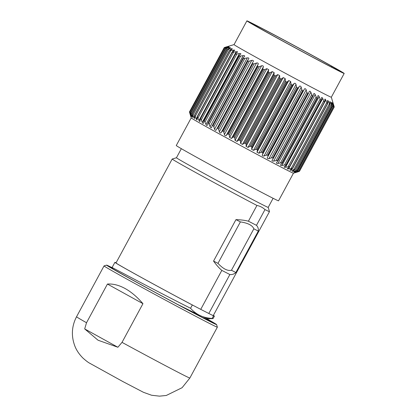 <?xml version="1.0" encoding="UTF-8"?>
<svg xmlns="http://www.w3.org/2000/svg" width="417" height="417" viewBox="0 0 417 417"><rect width="100%" height="100%" fill="white"/><g stroke="black" fill="none" stroke-linecap="round" stroke-linejoin="round"><path stroke-width="0.63" d="M331.166 66.892L332.151 66.485A50.275 0.719 28.4 0 0 282.429 39.287A50.275 0.719 28.4 0 0 251.321 23.253A50.275 0.719 28.4 0 0 290.884 45.443A50.275 0.719 28.4 0 0 338.724 70.671A50.275 0.719 28.4 0 0 339.761 71.062A50.275 0.719 28.4 0 0 332.151 66.485L331.505 67.064M251.425 66.022A46.501 0.662 -151.6 0 1 250.951 65.756M251.373 66.115A52.474 0.751 -151.6 0 1 250.898 65.855M245.222 76.353A52.474 0.751 28.4 0 0 245.696 76.613M191.215 117.902A58.13 0.829 -151.6 0 0 241.949 146.263A58.13 0.829 -151.6 0 0 293.464 173.191L278.535 200.817A58.13 0.829 -151.6 0 1 227.01 173.899A58.13 0.829 -151.6 0 1 176.271 145.528L191.21 117.896L189.553 112.335M299.427 171.371A62.524 0.891 -151.6 0 1 299.432 171.377L334.246 106.981L333.24 103.624C332.933 102.645 332.912 102.645 333.178 103.624C332.912 102.645 332.933 102.645 333.24 103.624M298.52 171.674L296.039 172.424C295.043 172.721 295.022 172.721 295.976 172.424L298.395 171.674M293.464 173.191L295.278 172.643M296.039 172.424C295.043 172.721 295.022 172.721 295.976 172.424M298.463 171.059L333.277 106.669L332.604 103.421C332.412 102.478 332.5 102.514 332.87 103.525L334.053 106.987A62.524 0.891 -151.6 0 0 334.064 106.987L299.244 171.377A62.524 0.891 -151.6 0 1 299.234 171.377L295.669 172.325C294.616 172.586 294.527 172.549 295.408 172.216L298.463 171.059A62.524 0.891 -151.6 0 1 298.442 171.053L294.725 171.913C293.615 172.148 293.464 172.075 294.266 171.7L297.086 170.423A62.524 0.891 -151.6 0 1 297.055 170.402L293.219 171.194C292.067 171.403 291.848 171.298 292.567 170.876L295.132 169.464A62.524 0.891 -151.6 0 1 295.09 169.443L291.16 170.178C289.971 170.365 289.695 170.225 290.326 169.761L292.625 168.207A62.524 0.891 -151.6 0 1 292.572 168.176L288.58 168.875C287.365 169.047 287.032 168.875 287.568 168.359L289.299 167.248L289.591 166.654A62.524 0.891 -151.6 0 1 289.523 166.618L285.504 167.295C284.274 167.457 283.883 167.253 284.326 166.685L285.885 165.486L286.062 164.83A62.524 0.891 -151.6 0 1 285.984 164.788L281.96 165.46C280.724 165.617 280.281 165.382 280.636 164.767L282.012 163.474L282.074 162.75A62.524 0.891 -151.6 0 1 281.991 162.708L277.998 163.386C276.763 163.542 276.278 163.287 276.534 162.62L277.837 161.071M295.804 172.08L295.669 172.325C294.616 172.586 294.527 172.549 295.408 172.216M294.996 171.408L294.725 171.913C293.615 172.148 293.464 172.075 294.266 171.7M292.129 171.194L292.567 170.876M289.966 170.073L290.326 169.761M292.661 168.395L327.444 103.812A62.524 0.891 -151.6 0 1 327.387 103.786L292.572 168.176M287.282 168.656L287.568 168.359M289.299 167.248L324.41 102.264A62.524 0.891 -151.6 0 1 324.343 102.228L289.523 166.618M284.107 166.956L284.326 166.685M285.885 165.486L320.876 100.44A62.524 0.891 -151.6 0 1 320.803 100.398L285.984 164.788M282.012 163.474L282.074 162.75L316.894 98.36A62.524 0.891 -151.6 0 1 316.805 98.313L281.991 162.708M277.727 161.223L277.675 160.441A62.524 0.891 -151.6 0 1 277.581 160.394L273.651 161.098C272.431 161.264 271.905 160.983 272.066 160.264L273.072 158.768L272.911 157.928A62.524 0.891 -151.6 0 1 272.812 157.876L271.378 157.871L268.97 158.627C267.777 158.799 267.214 158.496 267.281 157.73L268.1 156.13L267.839 155.233A62.524 0.891 -151.6 0 1 267.735 155.176L266.312 155.181L264.013 155.989C262.846 156.177 262.257 155.859 262.236 155.041L262.861 153.341L262.507 152.393A62.524 0.891 -151.6 0 1 262.397 152.335L260.995 152.346L258.821 153.216L256.981 152.236L257.419 150.433L256.976 149.432A62.524 0.891 -151.6 0 1 256.867 149.375L255.496 149.401L253.463 150.349L251.581 149.333L251.837 147.43L251.31 146.388A62.524 0.891 -151.6 0 1 251.196 146.325L249.877 146.377L247.995 147.404L246.082 146.372L246.16 144.376L245.571 143.292A62.524 0.891 -151.6 0 1 245.451 143.229L244.19 143.307L242.47 144.423L240.557 143.385L240.468 141.295L239.817 140.18A62.524 0.891 -151.6 0 1 239.702 140.117L238.503 140.232L236.955 141.436L235.058 140.404L234.813 138.225L234.109 137.084A62.524 0.891 -151.6 0 1 234 137.021L232.874 137.172L231.513 138.475L229.652 137.459L229.261 135.202L228.521 134.034A62.524 0.891 -151.6 0 1 228.412 133.972L227.374 134.17L226.196 135.572C225.472 135.994 224.872 135.666 224.393 134.587L223.872 132.257L223.105 131.068A62.524 0.891 -151.6 0 1 222.996 131.011L222.053 131.256L221.062 132.762C220.431 133.226 219.853 132.914 219.342 131.814L218.706 129.416L217.924 128.222A62.524 0.891 -151.6 0 1 217.82 128.165L216.976 128.467L216.178 130.073C215.631 130.589 215.089 130.286 214.552 129.176L213.817 126.721L213.03 125.522A62.524 0.891 -151.6 0 1 212.936 125.47L212.196 125.825L211.528 127.654M211.586 127.534C211.132 128.097 210.632 127.816 210.074 126.695L208.484 122.999A62.524 0.891 -151.6 0 1 208.396 122.947L207.765 123.364L207.254 125.381M207.343 125.173C206.983 125.788 206.524 125.533 205.962 124.407L204.33 120.68A62.524 0.891 -151.6 0 1 204.247 120.633L203.736 121.112L203.387 123.307M203.491 123.02C203.225 123.687 202.813 123.453 202.261 122.327L200.613 118.59L235.433 54.2L239.457 53.532C240.692 53.376 241.104 53.605 240.692 54.226L239.196 55.518L203.736 121.112M200.613 118.59A62.524 0.891 -151.6 0 1 200.546 118.553L200.144 119.09L199.972 121.456M200.077 121.097C199.905 121.811 199.545 121.608 199.003 120.487L197.382 116.755L232.196 52.365L236.204 51.687C237.424 51.526 237.784 51.729 237.278 52.297L235.61 53.501L200.144 119.09M197.382 116.755A62.524 0.891 -151.6 0 1 197.319 116.718L197.048 119.851M197.137 119.418C197.053 120.185 196.751 120.007 196.235 118.897L194.661 115.191L229.475 50.801L233.431 50.103C234.63 49.931 234.933 50.103 234.333 50.624L232.139 52.328L197.038 117.318M227.307 49.524L231.18 48.789C232.347 48.601 232.587 48.742 231.899 49.211L229.428 50.77L194.614 115.165L194.65 118.506M194.703 118.011C194.703 118.824 194.463 118.683 193.978 117.589L192.487 113.919A62.524 0.891 -151.6 0 1 192.451 113.893L192.795 117.448M192.795 116.885C192.883 117.745 192.706 117.636 192.263 116.562L190.882 112.95A62.524 0.891 -151.6 0 1 190.856 112.934L191.445 116.056C191.612 116.958 191.497 116.885 191.106 115.837L189.865 112.293A62.524 0.891 -151.6 0 1 189.85 112.282L190.658 115.53C190.897 116.473 190.856 116.437 190.522 115.42L189.448 111.965A62.524 0.891 -151.6 0 1 189.443 111.959L224.263 47.569L189.443 111.959M191.445 116.056C191.612 116.958 191.497 116.885 191.106 115.837L191.309 115.467M190.658 115.53C190.897 116.473 190.856 116.437 190.522 115.42L190.595 115.29M234.667 50.295L234.333 50.624M232.097 52.078L232.139 52.328A62.524 0.891 -151.6 0 0 232.196 52.365M237.534 52L237.278 52.297M235.61 53.501L235.36 54.158A62.524 0.891 -151.6 0 0 235.433 54.2M239.196 55.518L239.066 56.243A62.524 0.891 -151.6 0 0 239.144 56.29L243.163 55.607C244.398 55.451 244.857 55.706 244.539 56.378L243.085 57.968M204.33 120.68L239.144 56.29M243.231 57.775L243.21 58.557L208.396 122.947M208.484 122.999L243.299 58.604A62.524 0.891 -151.6 0 1 243.21 58.557M243.299 58.604L247.276 57.9C248.501 57.739 249.006 58.015 248.787 58.74L247.583 60.35M247.662 60.236L247.75 61.075L212.936 125.47M213.03 125.522L247.849 61.132A62.524 0.891 -151.6 0 1 247.75 61.075M247.849 61.127L249.283 61.132L251.748 60.376C252.963 60.204 253.505 60.507 253.374 61.278L252.441 62.878L252.639 63.775L217.82 128.165M217.924 128.222L252.738 63.832A62.524 0.891 -151.6 0 1 252.639 63.775M252.738 63.832L254.172 63.827L256.538 63.019C257.727 62.831 258.3 63.144 258.264 63.963L257.518 65.667L257.815 66.621L222.996 131.011M223.105 131.068L257.92 66.678A62.524 0.891 -151.6 0 1 257.815 66.621M257.92 66.678L259.338 66.668L261.589 65.792C262.741 65.578 263.341 65.907 263.393 66.777L262.835 68.581L263.226 69.582L228.412 133.972M228.521 134.034L263.335 69.639A62.524 0.891 -151.6 0 1 263.226 69.582M263.335 69.639L264.727 69.613L266.849 68.664L268.71 69.675L268.339 71.583L268.814 72.626L234 137.021M234.109 137.078L268.929 72.688A62.524 0.891 -151.6 0 1 268.814 72.626M268.929 72.688L270.279 72.636L272.259 71.609L274.157 72.636L273.964 74.638L274.516 75.722L239.702 140.117M239.817 140.18L274.631 75.785A62.524 0.891 -151.6 0 1 274.516 75.722M274.631 75.785L275.934 75.706L277.753 74.591L279.666 75.628L279.651 77.718L280.271 78.839L245.451 143.229M245.571 143.292L280.386 78.902A62.524 0.891 -151.6 0 1 280.271 78.839M280.386 78.902L281.626 78.787L283.284 77.578L285.192 78.61L285.337 80.789L286.015 81.935L251.196 146.325M251.31 146.388L286.13 81.998A62.524 0.891 -151.6 0 1 286.015 81.935M286.13 81.998L287.297 81.841L288.778 80.538L290.665 81.55L290.962 83.812L291.681 84.979L256.867 149.375M256.976 149.432L291.796 85.042A62.524 0.891 -151.6 0 1 291.681 84.979M291.796 85.042L292.885 84.844L294.183 83.436C294.955 83.014 295.57 83.343 296.023 84.422L296.461 86.757L297.217 87.94L262.397 152.335M262.507 152.393L297.326 87.997A62.524 0.891 -151.6 0 1 297.217 87.94M297.326 87.997L298.327 87.752L299.437 86.246C300.125 85.777 300.714 86.095 301.21 87.189L301.772 89.592L302.549 90.786L267.735 155.176M267.839 155.233L302.653 90.843A62.524 0.891 -151.6 0 1 302.549 90.786M302.653 90.843L303.56 90.541L304.483 88.93C305.082 88.414 305.645 88.717 306.172 89.827L306.844 92.282L307.631 93.481L272.812 157.876M272.911 157.928L307.73 93.533A62.524 0.891 -151.6 0 1 307.631 93.481M307.73 93.533L308.533 93.179L309.263 91.464C309.774 90.901 310.305 91.182 310.847 92.303L312.401 96.004L277.581 160.394M277.675 160.441L312.495 96.051A62.524 0.891 -151.6 0 1 312.401 96.004M312.495 96.051L313.193 95.634L313.808 93.648M313.73 93.82C314.147 93.205 314.637 93.46 315.195 94.591L316.805 98.313M316.894 98.36L317.478 97.88L317.936 95.712M317.389 98.162L317.478 97.88M317.832 95.967C318.155 95.305 318.598 95.535 319.161 96.661L320.803 100.398M321.351 99.898L320.876 100.44L321.351 99.898L321.637 97.552M321.523 97.891C321.757 97.177 322.148 97.375 322.701 98.495L324.343 102.228M324.765 101.659L324.41 102.264L324.765 101.659L324.874 99.147M324.765 99.559C324.906 98.798 325.244 98.97 325.776 100.075L327.387 103.786M327.606 100.476L327.632 103.724M327.522 100.961C327.574 100.148 327.851 100.288 328.361 101.383L329.904 105.053L295.09 169.443M295.137 169.464L329.951 105.074A62.524 0.891 -151.6 0 1 329.904 105.053M329.951 105.074L329.805 101.529M329.764 102.082C329.727 101.222 329.946 101.326 330.415 102.4L331.869 106.012L297.055 170.402M297.086 170.423L331.906 106.027A62.524 0.891 -151.6 0 1 331.869 106.012M331.901 106.027L331.463 102.905C331.348 101.998 331.499 102.071 331.927 103.119L333.256 106.658L298.442 171.053M331.463 102.905C331.348 101.998 331.499 102.071 331.927 103.119L331.619 103.687M332.604 103.421C332.412 102.478 332.5 102.514 332.87 103.525L332.703 103.828M334.053 106.987L299.234 171.377M333.861 106.085L333.178 103.624M228.203 46.355L234.046 44.614A55.299 0.787 -151.6 0 0 282.314 71.615A55.299 0.787 -151.6 0 0 331.333 97.218L334.246 106.981M333.167 103.52C332.839 102.509 332.792 102.473 333.032 103.411M227.713 46.516L225.175 47.267M224.263 47.569L227.718 46.626C228.74 46.36 228.787 46.396 227.859 46.735L224.669 47.892L189.85 112.282M227.619 46.813L227.718 46.626C228.74 46.36 228.787 46.396 227.859 46.735M189.865 112.293L224.68 47.903A62.524 0.891 -151.6 0 1 224.669 47.892M224.685 47.903L228.308 47.043C229.381 46.808 229.496 46.881 228.641 47.262L225.675 48.539L190.856 112.934M228.073 47.475L228.308 47.043C229.381 46.808 229.496 46.881 228.641 47.262M190.882 112.95L225.701 48.56A62.524 0.891 -151.6 0 1 225.675 48.539M225.701 48.554L229.465 47.767C230.591 47.559 230.768 47.668 229.996 48.091L227.265 49.503L192.451 113.893M230.481 47.757L229.996 48.091M192.487 113.919L227.301 49.524A62.524 0.891 -151.6 0 1 227.265 49.503M232.305 48.878L231.899 49.211M335.815 68.419A55.299 0.787 -151.6 0 1 344.187 73.455A55.299 0.787 -151.6 0 1 295.168 47.846A55.299 0.787 -151.6 0 1 246.895 20.85A55.299 0.787 -151.6 0 1 281.449 38.677A55.299 0.787 -151.6 0 1 335.815 68.419M242.579 81.242A47.131 0.672 28.4 0 0 243.048 81.508M181.348 148.687L176.443 157.762A52.156 0.745 28.4 0 0 208.953 176.151A52.156 0.745 28.4 0 0 260.609 203.731A52.156 0.745 28.4 0 0 268.204 207.374L273.109 198.299M207.713 319.25A62.524 0.891 -151.6 0 1 216.6 324.603A62.524 0.891 -151.6 0 1 187.817 309.94A62.524 0.891 -151.6 0 1 131.292 279.343A62.524 0.891 -151.6 0 1 106.606 265.129A62.524 0.891 -151.6 0 1 112.204 267.73M216.6 324.603L217.361 327.157A64.411 0.917 -151.6 0 1 217.361 327.173A64.411 0.917 -151.6 0 1 187.358 311.864A64.411 0.917 -151.6 0 1 129.484 280.532A64.411 0.917 -151.6 0 1 104.041 265.9A64.411 0.917 -151.6 0 1 104.052 265.89L76.546 316.748A64.411 0.917 -151.6 0 0 86.517 322.737L84.687 328.909L98.031 340.215L117.881 347.252L122.025 342.367L142.948 303.675C137.219 297.008 131.287 291.963 125.147 288.548C119.012 285.176 113.106 283.68 107.435 284.05L86.517 322.737M207.656 319.354A58.443 0.834 -151.6 0 1 212.993 322.68A58.443 0.834 -151.6 0 1 185.456 308.616A58.443 0.834 -151.6 0 1 133.273 280.354A58.443 0.834 -151.6 0 1 110.187 267.094A58.443 0.834 -151.6 0 1 112.366 267.99M142.948 303.675L107.435 284.05M117.881 347.252L84.687 328.909M217.976 263.351L240.39 221.901C247.906 223.017 252.394 225.316 253.859 228.803L231.445 270.258C227.604 271.17 223.111 268.866 217.976 263.351L213.546 261.084C216.381 265.014 219.139 268.115 221.818 270.393L200.749 309.362L208.808 313.49A55.299 0.787 28.4 0 0 211.836 314.971L213.53 315.841A56.556 0.808 28.4 0 0 214.395 316.143A56.556 0.808 28.4 0 0 213.368 315.398M253.859 228.803L258.29 231.075C258.608 228.891 258.003 226.973 256.476 225.331L264.993 209.579C262.7 207.478 260.015 206.102 256.935 205.451L248.417 221.203L256.476 225.331M231.445 270.258L235.876 272.53L258.29 231.075M248.417 221.203C244.993 220.301 240.838 219.78 235.959 219.629L240.39 221.901M208.808 313.49L229.876 274.527L221.818 270.393M229.876 274.527C232.149 274.787 234.151 274.12 235.876 272.53M112.892 268.856L112.09 267.542L114.894 262.345A56.556 0.808 28.4 0 1 115.754 262.647L116.072 262.809M114.894 262.345A56.556 0.808 28.4 0 0 141.05 277.295A56.556 0.808 28.4 0 0 192.336 304.973L194.025 305.843A55.299 0.787 28.4 0 0 200.749 309.362M213.071 318.567L212.133 318.432C207.807 318.202 203.809 317.248 200.134 315.58C196.516 313.845 193.326 311.405 190.559 308.262C156.239 291.066 103.171 262.632 112.861 268.001M212.133 318.432L213.53 315.841M192.336 304.973L190.559 308.262M207.843 318.744L200.134 315.58L177.929 304.603M202.391 317.504L207.593 319.412M211.836 314.971A55.299 0.787 28.4 0 0 213.285 315.544L269.471 211.633A55.299 0.787 28.4 0 0 269.471 211.622A55.299 0.787 28.4 0 1 264.993 209.579M176.443 157.756L172.195 159.023A55.299 0.787 28.4 0 0 172.185 159.028L115.999 262.939A55.299 0.787 28.4 0 0 142.833 278.254A55.299 0.787 28.4 0 0 194.025 305.843M172.185 159.028A55.299 0.787 28.4 0 0 203.188 176.631A55.299 0.787 28.4 0 0 256.935 205.451M235.959 219.629L213.546 261.084M195.281 116.312L230.747 50.723M196.235 118.897L197.038 117.412M232.577 51.682L233.431 50.103M198.054 117.902L233.52 52.313M199.003 120.487L236.204 51.687M201.338 119.762L236.799 54.174M202.261 122.327L239.457 53.532M205.086 121.868L240.546 56.274M205.962 124.407L243.163 55.607M209.261 124.193L244.722 58.604M210.074 126.695L247.276 57.9M212.326 125.59L247.531 60.481M213.817 126.721L249.283 61.132M214.552 129.176L251.748 60.376M252.332 63.212L217.189 128.201M218.706 129.416L254.172 63.827M219.342 131.814L256.538 63.019M258.264 63.963L221.062 132.762M222.053 131.256L257.518 65.667M223.872 132.257L259.338 66.668M224.393 134.587L261.589 65.792M263.393 66.777L226.196 135.572M227.374 134.17L262.835 68.581M229.261 135.202L264.727 69.613M229.652 137.459L266.849 68.664M268.71 69.675L231.513 138.475M232.874 137.172L268.339 71.583M234.813 138.225L270.279 72.636M235.058 140.404L272.259 71.609M274.157 72.636L236.955 141.436M238.503 140.232L273.964 74.638M240.468 141.295L275.934 75.706M240.557 143.385L277.753 74.591M279.666 75.628L242.47 144.423M244.19 143.307L279.651 77.718M246.16 144.376L281.626 78.787M246.082 146.372L283.284 77.578M285.192 78.61L247.995 147.404M249.877 146.377L285.337 80.789M251.837 147.43L287.297 81.841M251.581 149.333L288.778 80.538M290.665 81.55L253.463 150.349M255.496 149.401L290.962 83.812M257.419 150.433L292.885 84.844M256.981 152.236L294.183 83.436M296.023 84.422L258.821 153.216M260.995 152.346L296.461 86.757M262.861 153.341L298.327 87.752M262.236 155.041L299.437 86.246M301.21 87.189L264.013 155.989M266.312 155.181L301.772 89.592M268.1 156.13L303.56 90.541M267.281 157.73L304.483 88.93M306.172 89.827L268.97 158.627M271.378 157.871L306.844 92.282M273.151 158.616L308.45 93.335M310.847 92.303L273.651 161.098M276.153 160.394L311.619 94.805M315.195 94.591L277.998 163.386M280.573 162.719L316.039 97.13M319.161 96.661L281.96 165.46M284.592 164.819L320.058 99.23M322.701 98.495L285.504 167.295M288.173 166.67L323.634 101.081M325.776 100.075L324.723 102.024M324.744 102.029L288.58 168.875M291.264 168.254L326.73 102.665M328.361 101.383L327.653 102.691M291.827 168.953L291.16 170.178M293.844 169.552L329.31 103.963M330.415 102.4L329.93 103.291M293.662 170.376L293.219 171.194M295.877 170.558L331.343 104.964M297.342 171.246L332.808 105.657M298.228 171.622L333.694 106.033M189.751 112.918L189.897 112.642M225.003 47.71L225.211 47.324M190.261 113.299L225.722 47.71M191.361 113.997L226.827 48.408M192.263 116.562L192.623 115.905M229.069 48.497L229.465 47.767M193.04 115.003L228.506 49.414M193.978 117.589L194.53 116.567M230.585 49.889L231.18 48.789M217.361 327.173L189.865 378.021A64.411 0.917 -151.6 0 1 122.025 342.367M229.47 50.493L194.411 115.337M232.16 51.963L197.038 116.927M235.355 53.699L200.17 118.782M239.024 55.685L203.772 120.883M243.121 57.895L207.807 123.213M247.609 60.309L212.227 125.746M313.151 95.754L277.8 161.129M317.431 98.078L282.147 163.334M321.309 100.179L286.093 165.314M327.689 103.609L292.598 168.51M330.118 104.907L295.095 169.688M332.005 105.908L297.045 170.569M333.329 106.596L298.431 171.137M224.69 47.846L189.824 112.329M225.717 48.424L190.783 113.028M227.312 49.31L192.32 114.034M331.333 97.218L344.187 73.455M234.046 44.619L246.895 20.85M106.606 265.129L104.052 265.89M189.865 378.021L182.093 387.706L166.274 395.472L159.502 396.15L151.574 395.243L143.453 392.303L122.994 381.628L89.723 363.233C88.201 362.456 85.933 360.726 82.92 358.047C79.001 354.09 76.248 349.92 74.664 345.531C71.109 335.654 71.734 326.063 76.546 316.748M207.619 319.427L207.979 318.76M207.64 319.386L208.354 320.548M213.077 318.572L214.395 316.143M207.875 318.76L212.951 318.619M268.204 207.369L269.471 211.622"/></g></svg>
